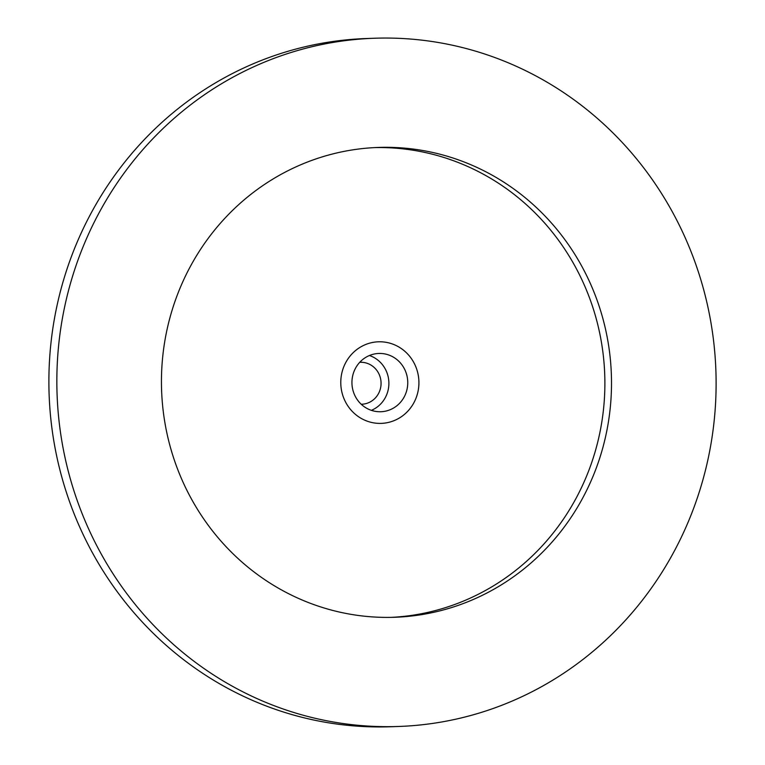 <?xml version="1.0" encoding="UTF-8"?>
<svg xmlns="http://www.w3.org/2000/svg" width="765" height="765" viewBox="0 0 765 765"><rect width="100%" height="100%" fill="white"/><g stroke="black" fill="none" stroke-linecap="round" stroke-linejoin="round"><path stroke-width="1.15" d="M340.779 382.988A40.813 39.072 -92 0 1 378.407 341.802A40.813 39.072 -92 0 1 418.895 381.209A40.813 39.072 -92 0 1 381.286 423.38A40.813 39.072 -92 0 1 340.779 382.988A40.813 39.072 88 0 0 381.286 423.38A40.813 39.072 88 0 0 418.914 382.204A40.813 39.072 88 0 0 378.407 341.802A40.813 39.072 88 0 0 340.779 382.988M398.642 726.473L390.686 726.75A344.327 329.619 -92 0 1 48.912 385.971A344.327 329.619 -92 0 1 366.359 38.527L374.315 38.25A344.327 329.619 -92 0 1 716.088 379.029A344.327 329.619 -92 0 1 398.642 726.473A344.327 329.619 -92 0 1 56.868 385.694A344.327 329.619 -92 0 1 374.315 38.25M374.86 147.588A235.056 225.025 -92 0 1 604.866 380.32A235.056 225.025 -92 0 1 391.47 617.365M161.463 384.632A235.056 225.025 -92 0 1 378.178 147.444A235.056 225.025 -92 0 1 611.493 380.081A235.056 225.025 -92 0 1 394.788 617.269A235.056 225.025 -92 0 1 161.463 384.632M369.447 355.515A29.156 27.903 -92 0 1 388.888 382.978A29.156 27.903 -92 0 1 371.379 410.346M351.938 382.873A29.156 27.903 -92 0 1 378.818 353.459A29.156 27.903 -92 0 1 407.755 382.309A29.156 27.903 -92 0 1 380.874 411.733A29.156 27.903 -92 0 1 351.938 382.873M361.223 404.245A20.99 20.091 88 0 0 361.721 404.236A20.99 20.091 88 0 0 381.056 382.548A20.99 20.091 88 0 0 360.239 362.285A20.99 20.091 88 0 0 359.741 362.304"/></g></svg>
